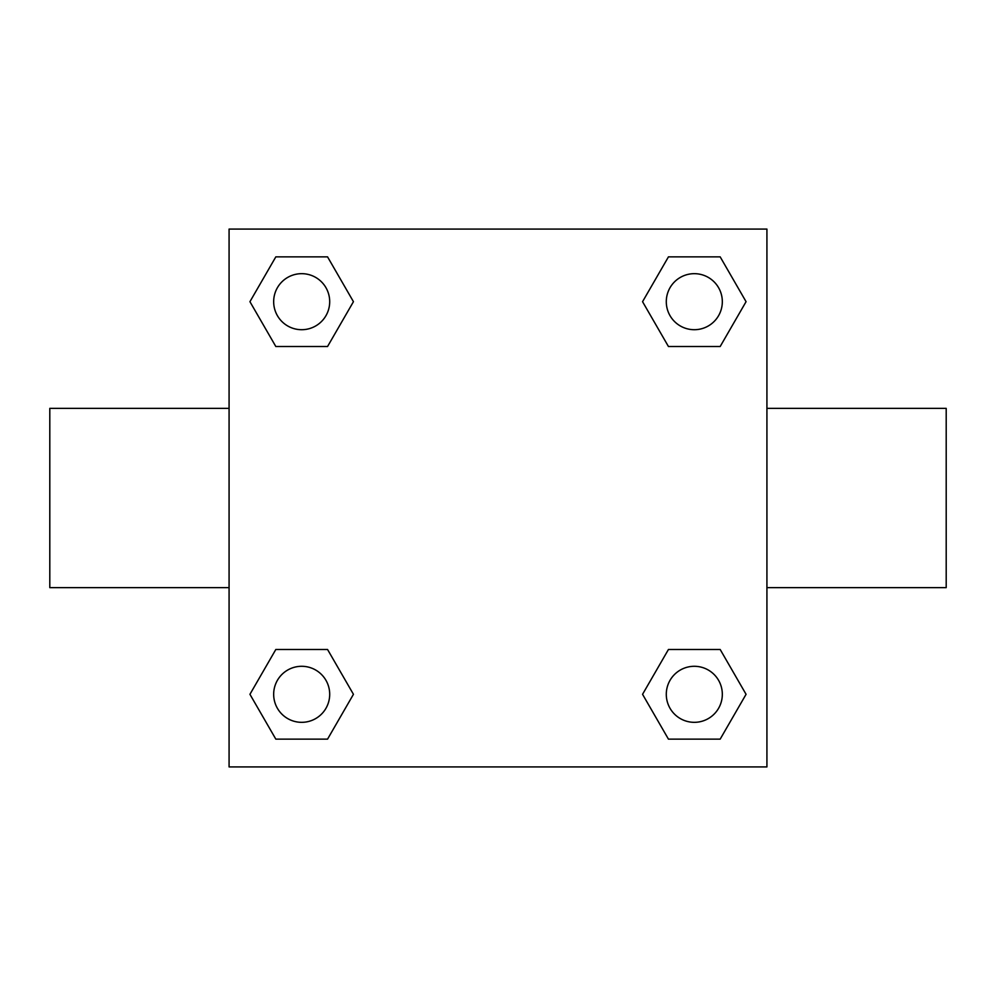 <?xml version="1.0" encoding="UTF-8"?>
<svg xmlns="http://www.w3.org/2000/svg" width="996" height="996" viewBox="0 0 996 996"><rect width="100%" height="100%" fill="white"/><g stroke="black" fill="none" stroke-linecap="round" stroke-linejoin="round"><path stroke-width="1.49" d="M327.56 346.508L275.817 346.508L249.934 301.688L275.817 256.868L327.56 256.868L353.443 301.688L327.56 346.508L275.817 346.508L310.403 346.508M310.403 649.492L327.56 649.492L353.443 694.312L327.56 739.132L275.817 739.132L249.934 694.312L275.817 649.492L327.56 649.492M685.597 346.508L668.441 346.508L642.557 301.688L668.441 256.868L720.183 256.868L746.066 301.688L720.183 346.508L668.441 346.508M668.441 649.492L720.183 649.492L746.066 694.312L720.183 739.132L668.441 739.132L642.557 694.312L668.441 649.492L720.183 649.492L685.597 649.492M766.92 587.64L946.2 587.64L946.2 408.36L766.92 408.36M229.08 408.36L49.8 408.36L49.8 587.64L229.08 587.64M229.08 229.08L766.92 229.08L766.92 766.92L229.08 766.92L229.08 229.08M720.183 739.132L668.441 739.132L720.183 739.132M722.324 694.312A28.013 28.013 0 0 0 680.305 670.047A28.013 28.013 0 0 0 680.305 718.577A28.013 28.013 0 0 0 722.324 694.312M327.56 739.132L275.817 739.132L327.56 739.132M329.701 694.312A28.013 28.013 0 0 0 287.682 670.047A28.013 28.013 0 0 0 287.682 718.577A28.013 28.013 0 0 0 329.701 694.312M668.441 256.868L720.183 256.868L668.441 256.868M722.324 301.688A28.013 28.013 0 0 0 680.305 277.423A28.013 28.013 0 0 0 680.305 325.953A28.013 28.013 0 0 0 722.324 301.688M275.817 256.868L327.56 256.868L275.817 256.868M329.701 301.688A28.013 28.013 0 0 0 287.682 277.423A28.013 28.013 0 0 0 287.682 325.953A28.013 28.013 0 0 0 329.701 301.688"/></g></svg>
